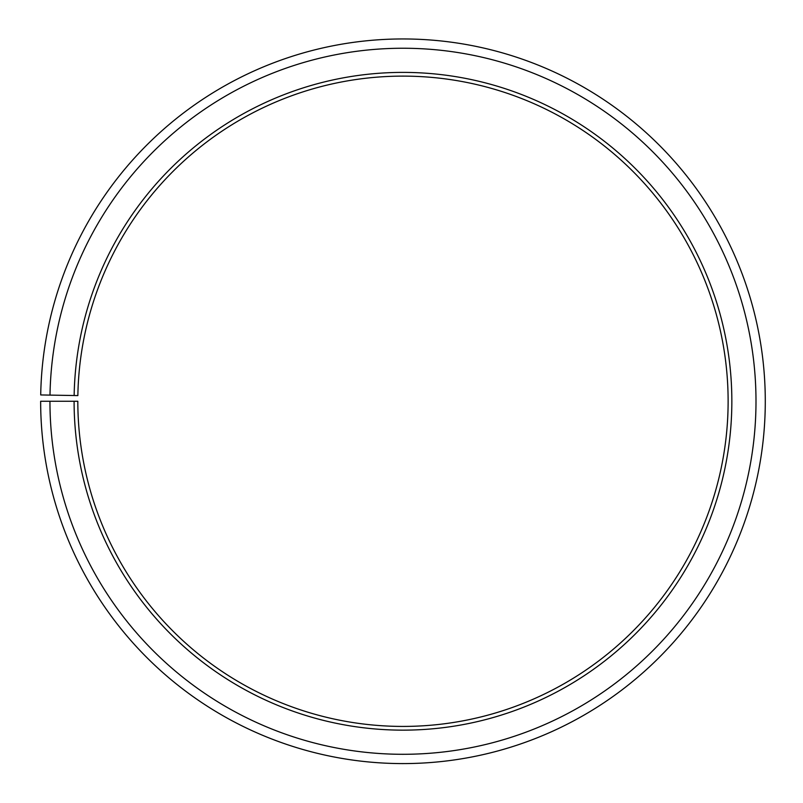 <?xml version="1.0" encoding="UTF-8"?>
<svg xmlns="http://www.w3.org/2000/svg" width="803" height="803" viewBox="0 0 803 803"><rect width="100%" height="100%" fill="white"/><g stroke="black" fill="none" stroke-linecap="round" stroke-linejoin="round"><path stroke-width="1.2" d="M77.861 395.598A325.155 325.155 0 0 1 568.815 121.594A325.155 325.155 0 0 1 563.907 683.805A325.155 325.155 0 0 1 77.821 401.269L74.097 401.269A328.869 328.869 0 0 0 565.744 687.037A328.869 328.869 0 0 0 570.712 118.392A328.869 328.869 0 0 0 74.147 395.528L77.861 395.598M49.947 401.269A353.029 353.029 0 0 0 577.698 708.025A353.029 353.029 0 0 0 583.028 97.615A353.029 353.029 0 0 0 49.997 395.106L40.712 394.946A362.314 362.314 0 0 1 587.766 89.625A362.314 362.314 0 0 1 582.295 716.095A362.314 362.314 0 0 1 40.652 401.269L74.097 401.269M49.997 395.106L74.147 395.528"/></g></svg>
